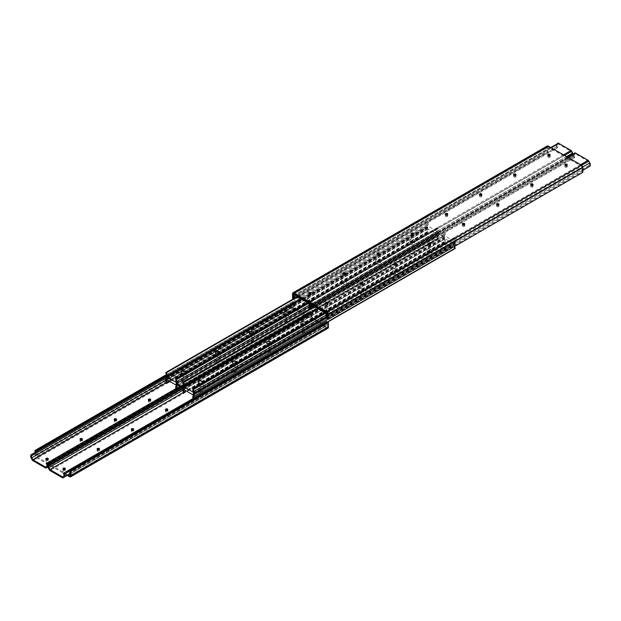 <?xml version="1.0" encoding="UTF-8"?>
<svg xmlns="http://www.w3.org/2000/svg" width="621" height="621" viewBox="0 0 621 621"><rect width="100%" height="100%" fill="white"/><g stroke="black" fill="none" stroke-linecap="round" stroke-linejoin="round"><path stroke-width="0.47" stroke-dasharray="3.1 2.33" d="M308.979 293.492A1.211 0.699 0 0 0 308.637 293.981A1.211 0.699 0 0 0 308.986 294.47A1.211 0.699 0 0 0 310.306 294.626A1.211 0.699 0 0 0 311.051 293.981A1.211 0.699 0 0 0 310.71 293.492A1.211 0.699 180 0 1 311.051 293.981A1.211 0.699 180 0 1 310.306 294.626A1.211 0.699 180 0 1 308.986 294.47A1.211 0.699 180 0 1 308.637 293.981A1.211 0.699 180 0 1 308.979 293.492M343.134 273.768A1.211 0.699 0 0 0 342.792 274.257A1.211 0.699 0 0 0 343.149 274.746A1.211 0.699 0 0 0 344.469 274.901A1.211 0.699 0 0 0 345.214 274.257A1.211 0.699 0 0 0 344.872 273.768A1.211 0.699 180 0 1 345.214 274.257A1.211 0.699 180 0 1 344.469 274.901A1.211 0.699 180 0 1 343.149 274.746A1.211 0.699 180 0 1 342.792 274.257A1.211 0.699 180 0 1 343.134 273.768M377.296 254.051A1.211 0.699 0 0 0 376.955 254.532A1.211 0.699 0 0 0 377.312 255.029A1.211 0.699 0 0 0 378.624 255.177A1.211 0.699 0 0 0 379.369 254.532A1.211 0.699 0 0 0 379.027 254.051A1.211 0.699 180 0 1 379.369 254.532A1.211 0.699 180 0 1 378.624 255.177A1.211 0.699 180 0 1 377.312 255.029A1.211 0.699 180 0 1 376.955 254.532A1.211 0.699 180 0 1 377.296 254.051M411.459 234.327A1.211 0.699 0 0 0 411.118 234.808A1.211 0.699 0 0 0 411.467 235.305A1.211 0.699 0 0 0 412.786 235.452A1.211 0.699 0 0 0 413.532 234.808A1.211 0.699 0 0 0 413.19 234.327A1.211 0.699 180 0 1 413.532 234.808A1.211 0.699 180 0 1 412.786 235.452A1.211 0.699 180 0 1 411.467 235.305A1.211 0.699 180 0 1 411.118 234.808A1.211 0.699 180 0 1 411.459 234.327M445.614 214.602A1.211 0.699 0 0 0 445.28 215.091A1.211 0.699 0 0 0 445.63 215.58A1.211 0.699 0 0 0 446.949 215.735A1.211 0.699 0 0 0 447.694 215.091A1.211 0.699 0 0 0 447.353 214.602A1.211 0.699 180 0 1 447.694 215.091A1.211 0.699 180 0 1 446.949 215.735A1.211 0.699 180 0 1 445.63 215.58A1.211 0.699 180 0 1 445.28 215.091A1.211 0.699 180 0 1 445.614 214.602M479.777 194.885A1.211 0.699 0 0 0 479.435 195.367A1.211 0.699 0 0 0 479.792 195.863A1.211 0.699 0 0 0 481.104 196.011A1.211 0.699 0 0 0 481.849 195.367A1.211 0.699 0 0 0 481.516 194.885A1.211 0.699 180 0 1 481.849 195.367A1.211 0.699 180 0 1 481.104 196.011A1.211 0.699 180 0 1 479.792 195.863A1.211 0.699 180 0 1 479.435 195.367A1.211 0.699 180 0 1 479.777 194.885M513.94 175.161A1.211 0.699 0 0 0 513.598 175.642A1.211 0.699 0 0 0 513.955 176.139A1.211 0.699 0 0 0 515.267 176.286A1.211 0.699 0 0 0 516.012 175.642A1.211 0.699 0 0 0 515.671 175.161A1.211 0.699 180 0 1 516.012 175.642A1.211 0.699 180 0 1 515.267 176.286A1.211 0.699 180 0 1 513.955 176.139A1.211 0.699 180 0 1 513.598 175.642A1.211 0.699 180 0 1 513.94 175.161M548.102 155.436A1.211 0.699 0 0 0 547.761 155.925A1.211 0.699 0 0 0 548.11 156.414A1.211 0.699 0 0 0 549.43 156.57A1.211 0.699 0 0 0 550.175 155.925A1.211 0.699 0 0 0 549.833 155.436A1.211 0.699 180 0 1 550.175 155.925A1.211 0.699 180 0 1 549.43 156.57A1.211 0.699 180 0 1 548.11 156.414A1.211 0.699 180 0 1 547.761 155.925A1.211 0.699 180 0 1 548.102 155.436M326.056 303.351A1.211 0.699 0 0 0 325.715 303.84A1.211 0.699 0 0 0 326.072 304.337A1.211 0.699 0 0 0 327.383 304.484A1.211 0.699 0 0 0 328.129 303.84A1.211 0.699 0 0 0 327.787 303.351A1.211 0.699 180 0 1 328.129 303.84A1.211 0.699 180 0 1 327.383 304.484A1.211 0.699 180 0 1 326.072 304.337A1.211 0.699 180 0 1 325.715 303.84A1.211 0.699 180 0 1 326.056 303.351M360.219 283.634A1.211 0.699 0 0 0 359.877 284.115A1.211 0.699 0 0 0 360.227 284.612A1.211 0.699 0 0 0 361.546 284.76A1.211 0.699 0 0 0 362.291 284.115A1.211 0.699 0 0 0 361.95 283.634A1.211 0.699 180 0 1 362.291 284.115A1.211 0.699 180 0 1 361.546 284.76A1.211 0.699 180 0 1 360.227 284.612A1.211 0.699 180 0 1 359.877 284.115A1.211 0.699 180 0 1 360.219 283.634M394.374 263.909A1.211 0.699 0 0 0 394.04 264.399A1.211 0.699 0 0 0 394.389 264.888A1.211 0.699 0 0 0 395.709 265.043A1.211 0.699 0 0 0 396.454 264.399A1.211 0.699 0 0 0 396.113 263.909A1.211 0.699 180 0 1 396.454 264.399A1.211 0.699 180 0 1 395.709 265.043A1.211 0.699 180 0 1 394.389 264.888A1.211 0.699 180 0 1 394.04 264.399A1.211 0.699 180 0 1 394.374 263.909M428.537 244.185A1.211 0.699 0 0 0 428.195 244.674A1.211 0.699 0 0 0 428.552 245.163A1.211 0.699 0 0 0 429.864 245.318A1.211 0.699 0 0 0 430.609 244.674A1.211 0.699 0 0 0 430.268 244.185A1.211 0.699 180 0 1 430.609 244.674A1.211 0.699 180 0 1 429.864 245.318A1.211 0.699 180 0 1 428.552 245.163A1.211 0.699 180 0 1 428.195 244.674A1.211 0.699 180 0 1 428.537 244.185M462.699 224.468A1.211 0.699 0 0 0 462.358 224.949A1.211 0.699 0 0 0 462.707 225.446A1.211 0.699 0 0 0 464.027 225.594A1.211 0.699 0 0 0 464.772 224.949A1.211 0.699 0 0 0 464.43 224.468A1.211 0.699 180 0 1 464.772 224.949A1.211 0.699 180 0 1 464.027 225.594A1.211 0.699 180 0 1 462.707 225.446A1.211 0.699 180 0 1 462.358 224.949A1.211 0.699 180 0 1 462.699 224.468M496.862 204.744A1.211 0.699 0 0 0 496.521 205.225A1.211 0.699 0 0 0 496.87 205.722A1.211 0.699 0 0 0 498.189 205.869A1.211 0.699 0 0 0 498.935 205.225A1.211 0.699 0 0 0 498.593 204.744A1.211 0.699 180 0 1 498.935 205.225A1.211 0.699 180 0 1 498.189 205.869A1.211 0.699 180 0 1 496.87 205.722A1.211 0.699 180 0 1 496.521 205.225A1.211 0.699 180 0 1 496.862 204.744M531.017 185.019A1.211 0.699 0 0 0 530.676 185.508A1.211 0.699 0 0 0 531.033 185.997A1.211 0.699 0 0 0 532.344 186.153A1.211 0.699 0 0 0 533.09 185.508A1.211 0.699 0 0 0 532.756 185.019A1.211 0.699 180 0 1 533.09 185.508A1.211 0.699 180 0 1 532.344 186.153A1.211 0.699 180 0 1 531.033 185.997A1.211 0.699 180 0 1 530.676 185.508A1.211 0.699 180 0 1 531.017 185.019M565.18 165.295A1.211 0.699 0 0 0 564.838 165.784A1.211 0.699 0 0 0 565.195 166.273A1.211 0.699 0 0 0 566.507 166.428A1.211 0.699 0 0 0 567.252 165.784A1.211 0.699 0 0 0 566.911 165.295A1.211 0.699 180 0 1 567.252 165.784A1.211 0.699 180 0 1 566.507 166.428A1.211 0.699 180 0 1 565.195 166.273A1.211 0.699 180 0 1 564.838 165.784A1.211 0.699 180 0 1 565.18 165.295M547.318 145.966A1.933 1.118 -120 0 0 546.915 146.851L546.915 151.64L547.761 152.129L547.761 147.332A0.745 0.427 60 0 1 548.281 147.03L581.442 166.18A0.745 0.427 60 0 1 581.97 167.088L581.97 171.885L582.808 172.366M327.609 318.736L581.97 171.885M292.553 298.499L546.915 151.64M293.291 298.926L547.761 152.129M549.818 156.337A1.211 0.699 180 0 1 550.175 156.834A1.211 0.699 180 0 1 549.43 157.478A1.211 0.699 180 0 1 548.11 157.323A1.211 0.699 180 0 1 547.761 156.834A1.211 0.699 180 0 1 548.506 156.189A1.211 0.699 180 0 1 549.818 156.337M310.694 294.393A1.211 0.699 180 0 1 311.051 294.89A1.211 0.699 180 0 1 310.306 295.534A1.211 0.699 180 0 1 308.986 295.379A1.211 0.699 180 0 1 308.637 294.89A1.211 0.699 180 0 1 309.382 294.245A1.211 0.699 180 0 1 310.694 294.393M344.857 274.676A1.211 0.699 180 0 1 345.214 275.165A1.211 0.699 180 0 1 344.469 275.809A1.211 0.699 180 0 1 343.149 275.662A1.211 0.699 180 0 1 342.792 275.165A1.211 0.699 180 0 1 343.545 274.521A1.211 0.699 180 0 1 344.857 274.676M379.02 254.952A1.211 0.699 180 0 1 379.369 255.441A1.211 0.699 180 0 1 378.624 256.085A1.211 0.699 180 0 1 377.312 255.937A1.211 0.699 180 0 1 376.955 255.441A1.211 0.699 180 0 1 377.7 254.796A1.211 0.699 180 0 1 379.02 254.952M413.175 235.227A1.211 0.699 180 0 1 413.532 235.724A1.211 0.699 180 0 1 412.786 236.368A1.211 0.699 180 0 1 411.467 236.213A1.211 0.699 180 0 1 411.118 235.724A1.211 0.699 180 0 1 411.863 235.08A1.211 0.699 180 0 1 413.175 235.227M447.337 215.51A1.211 0.699 180 0 1 447.694 215.999A1.211 0.699 180 0 1 446.949 216.644A1.211 0.699 180 0 1 445.63 216.496A1.211 0.699 180 0 1 445.28 215.999A1.211 0.699 180 0 1 446.025 215.355A1.211 0.699 180 0 1 447.337 215.51M481.5 195.786A1.211 0.699 180 0 1 481.849 196.275A1.211 0.699 180 0 1 481.104 196.919A1.211 0.699 180 0 1 479.792 196.772A1.211 0.699 180 0 1 479.435 196.275A1.211 0.699 180 0 1 480.18 195.631A1.211 0.699 180 0 1 481.5 195.786M515.663 176.061A1.211 0.699 180 0 1 516.012 176.558A1.211 0.699 180 0 1 515.267 177.202A1.211 0.699 180 0 1 513.955 177.047A1.211 0.699 180 0 1 513.598 176.558A1.211 0.699 180 0 1 514.343 175.914A1.211 0.699 180 0 1 515.663 176.061M573.082 153.977A2.973 1.716 60 0 1 572.872 156.282L572.368 156.686L572.096 155.483A1.855 1.071 -120 0 0 572.096 153.34L571.118 151.415L558.349 144.049L295.767 295.868M558.349 144.049L295.58 295.759M557.363 144.833A1.855 1.071 -120 0 0 557.363 146.975L294.595 298.685L294.928 299.345L294.331 299.586L293.834 298.616M294.401 298.282A1.855 1.071 -120 0 0 294.595 298.685M557.363 146.975L557.705 147.635L294.928 299.345M557.705 147.635L294.331 299.586M557.099 147.876L556.595 146.89L293.826 298.6M556.595 146.89A2.973 1.716 60 0 1 556.781 143.886L294.012 295.596M556.781 143.886L557.705 143.141M566.546 156.608L311.346 303.948M572.872 156.282L310.624 307.69M572.368 156.686L310.647 307.783M571.762 155.755L308.986 307.465M572.096 155.483L309.328 307.193M572.096 153.34L438.069 230.725A1.855 1.071 60 0 1 438.069 228.575L437.518 227.604A2.973 1.716 -120 0 0 437.51 227.612A2.973 1.716 -120 0 0 437.549 231.113L437.347 231.54L427.768 226.013L427.566 225.345A2.973 1.716 -120 0 0 427.605 225.322A2.973 1.716 -120 0 0 427.597 221.876L426.953 222.054A1.855 1.071 60 0 1 427.046 224.36A1.855 1.071 60 0 1 427.007 224.383A1.514 0.869 -120 0 0 426.782 225.594A1.514 0.869 -120 0 0 427.768 226.921L427.302 226.649L427.768 227.891A1.514 0.869 -120 0 0 427.015 227.814A1.514 0.869 -120 0 0 427.007 229.553A1.855 1.071 60 0 1 427.046 231.765A1.855 1.071 60 0 1 426.953 231.812L427.597 232.735A2.973 1.716 -120 0 0 427.605 232.728A2.973 1.716 -120 0 0 427.566 229.227L427.768 228.8L437.347 234.327L437.549 234.994A2.973 1.716 -120 0 0 437.51 235.017A2.973 1.716 -120 0 0 437.518 238.464L438.162 238.285A1.855 1.071 60 0 1 438.069 235.98A1.514 0.869 -120 0 0 438.1 235.964A1.514 0.869 -120 0 0 438.333 234.754A1.514 0.869 -120 0 0 437.347 233.418L444.853 237.75A1.514 0.869 -120 0 0 444.093 237.68A1.514 0.869 -120 0 0 444.131 239.481A1.855 1.071 60 0 1 444.131 241.623A1.855 1.071 60 0 1 444.031 241.67L444.675 242.594A2.973 1.716 -120 0 0 444.69 242.594A2.973 1.716 -120 0 0 444.644 239.085L444.838 238.658L454.44 244.2L454.634 244.853A2.973 1.716 -120 0 0 454.588 244.876A2.973 1.716 -120 0 0 454.603 248.33L454.983 248.54M571.118 151.415L308.342 303.126M566.903 166.203A1.211 0.699 180 0 1 567.252 166.692A1.211 0.699 180 0 1 566.507 167.336A1.211 0.699 180 0 1 565.195 167.189A1.211 0.699 180 0 1 564.838 166.692A1.211 0.699 180 0 1 565.584 166.048A1.211 0.699 180 0 1 566.903 166.203M327.779 304.259A1.211 0.699 180 0 1 328.129 304.748A1.211 0.699 180 0 1 327.383 305.392A1.211 0.699 180 0 1 326.072 305.245A1.211 0.699 180 0 1 325.715 304.748A1.211 0.699 180 0 1 326.46 304.104A1.211 0.699 180 0 1 327.779 304.259M361.934 284.534A1.211 0.699 180 0 1 362.291 285.031A1.211 0.699 180 0 1 361.546 285.676A1.211 0.699 180 0 1 360.227 285.52A1.211 0.699 180 0 1 359.877 285.031A1.211 0.699 180 0 1 360.622 284.387A1.211 0.699 180 0 1 361.934 284.534M396.097 264.81A1.211 0.699 180 0 1 396.454 265.307A1.211 0.699 180 0 1 395.709 265.951A1.211 0.699 180 0 1 394.389 265.796A1.211 0.699 180 0 1 394.04 265.307A1.211 0.699 180 0 1 394.785 264.662A1.211 0.699 180 0 1 396.097 264.81M430.26 245.093A1.211 0.699 180 0 1 430.609 245.582A1.211 0.699 180 0 1 429.864 246.226A1.211 0.699 180 0 1 428.552 246.079A1.211 0.699 180 0 1 428.195 245.582A1.211 0.699 180 0 1 428.94 244.938A1.211 0.699 180 0 1 430.26 245.093M464.423 225.369A1.211 0.699 180 0 1 464.772 225.858A1.211 0.699 180 0 1 464.027 226.502A1.211 0.699 180 0 1 462.707 226.355A1.211 0.699 180 0 1 462.358 225.858A1.211 0.699 180 0 1 463.103 225.213A1.211 0.699 180 0 1 464.423 225.369M498.578 205.644A1.211 0.699 180 0 1 498.935 206.141A1.211 0.699 180 0 1 498.189 206.785A1.211 0.699 180 0 1 496.87 206.63A1.211 0.699 180 0 1 496.521 206.141A1.211 0.699 180 0 1 497.266 205.497A1.211 0.699 180 0 1 498.578 205.644M532.74 185.92A1.211 0.699 180 0 1 533.09 186.416A1.211 0.699 180 0 1 532.344 187.061A1.211 0.699 180 0 1 531.033 186.905A1.211 0.699 180 0 1 530.676 186.416A1.211 0.699 180 0 1 531.421 185.772A1.211 0.699 180 0 1 532.74 185.92M589.445 166.552L588.84 165.613L589.182 165.341A1.855 1.071 -120 0 0 589.182 163.199L588.196 161.274L575.426 153.907L312.844 305.726M575.426 153.907L312.658 305.617M574.448 154.691A1.855 1.071 -120 0 0 574.448 156.841L311.672 308.552L312.014 309.211L311.408 309.444L310.911 308.474M311.478 308.148A1.855 1.071 -120 0 0 311.672 308.552M574.448 156.841L574.782 157.501L312.014 309.211M574.782 157.501L311.408 309.444M574.177 157.734L573.672 156.748L310.904 308.458M573.672 156.748A2.973 1.716 60 0 1 573.858 153.744L311.09 305.454M573.858 153.744L574.79 153.007M582.731 166.987L327.609 314.28M582.808 170.27L327.609 317.61M582.808 170.379L327.609 317.719M588.84 165.613L326.072 317.323M589.182 165.341L326.405 317.052M589.182 163.199L455.146 240.583A1.855 1.071 60 0 1 455.146 238.433A1.855 1.071 60 0 1 455.247 238.394L454.603 237.463A2.973 1.716 -120 0 0 454.588 237.47A2.973 1.716 -120 0 0 454.634 240.971L454.44 241.406L444.838 235.864L444.644 235.212A2.973 1.716 -120 0 0 444.69 235.188A2.973 1.716 -120 0 0 444.675 231.734L444.031 231.912A1.855 1.071 60 0 1 444.131 234.218A1.514 0.869 -120 0 0 444.093 234.241A1.514 0.869 -120 0 0 443.86 235.452A1.514 0.869 -120 0 0 444.853 236.78L437.347 232.448A1.514 0.869 -120 0 0 438.1 232.526A1.514 0.869 -120 0 0 438.069 230.725M588.196 161.274L325.42 312.984M410.613 241.445A2.414 1.397 180 0 1 409.907 240.459A2.414 1.397 180 0 1 411.397 239.17A2.414 1.397 180 0 1 414.028 239.473A2.414 1.397 180 0 1 414.743 240.459A2.414 1.397 180 0 1 413.252 241.748A2.414 1.397 180 0 1 410.613 241.445M414.028 242.26A2.414 1.397 0 0 0 411.397 241.957A2.414 1.397 0 0 0 409.907 243.246A2.414 1.397 0 0 0 410.613 244.232A2.414 1.397 0 0 0 413.252 244.534A2.414 1.397 0 0 0 414.743 243.246A2.414 1.397 0 0 0 414.028 242.26M431.114 249.331A2.414 1.397 0 0 0 428.482 249.029A2.414 1.397 0 0 0 426.992 250.317A2.414 1.397 0 0 0 427.698 251.303A2.414 1.397 0 0 0 430.33 251.606A2.414 1.397 0 0 0 431.82 250.317A2.414 1.397 0 0 0 431.114 249.331M431.114 252.118A2.414 1.397 0 0 0 428.482 251.823A2.414 1.397 0 0 0 426.992 253.112A2.414 1.397 0 0 0 427.698 254.098A2.414 1.397 0 0 0 430.33 254.393A2.414 1.397 0 0 0 431.82 253.112A2.414 1.397 0 0 0 431.114 252.118M376.458 261.162A2.414 1.397 180 0 1 375.752 260.176A2.414 1.397 180 0 1 377.242 258.887A2.414 1.397 180 0 1 379.873 259.19A2.414 1.397 180 0 1 380.58 260.176A2.414 1.397 180 0 1 379.089 261.464A2.414 1.397 180 0 1 376.458 261.162M379.873 261.984A2.414 1.397 0 0 0 377.242 261.682A2.414 1.397 0 0 0 375.752 262.97A2.414 1.397 0 0 0 376.458 263.956A2.414 1.397 0 0 0 379.089 264.259A2.414 1.397 0 0 0 380.58 262.97A2.414 1.397 0 0 0 379.873 261.984M396.951 269.056A2.414 1.397 0 0 0 394.319 268.753A2.414 1.397 0 0 0 392.829 270.042A2.414 1.397 0 0 0 393.535 271.028A2.414 1.397 0 0 0 396.167 271.33A2.414 1.397 0 0 0 397.657 270.042A2.414 1.397 0 0 0 396.951 269.056M396.951 271.843A2.414 1.397 0 0 0 394.319 271.54A2.414 1.397 0 0 0 392.829 272.829A2.414 1.397 0 0 0 393.535 273.814A2.414 1.397 0 0 0 396.167 274.117A2.414 1.397 0 0 0 397.657 272.829A2.414 1.397 0 0 0 396.951 271.843M342.295 280.886A2.414 1.397 180 0 1 341.589 279.9A2.414 1.397 180 0 1 343.079 278.612A2.414 1.397 180 0 1 345.711 278.914A2.414 1.397 180 0 1 346.417 279.9A2.414 1.397 180 0 1 344.927 281.189A2.414 1.397 180 0 1 342.295 280.886M345.711 281.709A2.414 1.397 0 0 0 343.079 281.406A2.414 1.397 0 0 0 341.589 282.695A2.414 1.397 0 0 0 342.295 283.681A2.414 1.397 0 0 0 344.927 283.983A2.414 1.397 0 0 0 346.417 282.695A2.414 1.397 0 0 0 345.711 281.709M362.788 288.773A2.414 1.397 0 0 0 360.157 288.47A2.414 1.397 0 0 0 358.666 289.759A2.414 1.397 0 0 0 359.373 290.744A2.414 1.397 0 0 0 362.004 291.047A2.414 1.397 0 0 0 363.502 289.759A2.414 1.397 0 0 0 362.788 288.773M362.788 291.567A2.414 1.397 0 0 0 360.157 291.265A2.414 1.397 0 0 0 358.666 292.553A2.414 1.397 0 0 0 359.373 293.539A2.414 1.397 0 0 0 362.004 293.842A2.414 1.397 0 0 0 363.502 292.553A2.414 1.397 0 0 0 362.788 291.567M308.132 300.611A2.414 1.397 180 0 1 307.426 299.625A2.414 1.397 180 0 1 308.916 298.336A2.414 1.397 180 0 1 311.548 298.639A2.414 1.397 180 0 1 312.262 299.625A2.414 1.397 180 0 1 310.764 300.913A2.414 1.397 180 0 1 308.132 300.611M311.548 301.426A2.414 1.397 0 0 0 308.916 301.123A2.414 1.397 0 0 0 307.426 302.411A2.414 1.397 0 0 0 308.132 303.397A2.414 1.397 0 0 0 310.764 303.7A2.414 1.397 0 0 0 312.262 302.411A2.414 1.397 0 0 0 311.548 301.426M328.633 308.497A2.414 1.397 0 0 0 326.002 308.195A2.414 1.397 0 0 0 324.511 309.483A2.414 1.397 0 0 0 325.218 310.469A2.414 1.397 0 0 0 327.849 310.772A2.414 1.397 0 0 0 329.34 309.483A2.414 1.397 0 0 0 328.633 308.497M328.633 311.292A2.414 1.397 0 0 0 326.002 310.989A2.414 1.397 0 0 0 324.511 312.278A2.414 1.397 0 0 0 325.218 313.263A2.414 1.397 0 0 0 327.849 313.566A2.414 1.397 0 0 0 329.34 312.278A2.414 1.397 0 0 0 328.633 311.292M287.903 315.08A2.414 1.397 0 0 0 285.272 314.777A2.414 1.397 0 0 0 283.781 316.066A2.414 1.397 0 0 0 284.488 317.052A2.414 1.397 0 0 0 287.119 317.354A2.414 1.397 0 0 0 288.61 316.066A2.414 1.397 0 0 0 287.903 315.08M304.981 324.946A2.414 1.397 0 0 0 302.349 324.643A2.414 1.397 0 0 0 300.859 325.932A2.414 1.397 0 0 0 301.565 326.918A2.414 1.397 0 0 0 304.197 327.22A2.414 1.397 0 0 0 305.687 325.932A2.414 1.397 0 0 0 304.981 324.946M253.741 334.804A2.414 1.397 0 0 0 251.109 334.502A2.414 1.397 0 0 0 249.619 335.79A2.414 1.397 0 0 0 250.325 336.776A2.414 1.397 0 0 0 252.957 337.079A2.414 1.397 0 0 0 254.447 335.79A2.414 1.397 0 0 0 253.741 334.804M270.818 344.663A2.414 1.397 0 0 0 268.187 344.36A2.414 1.397 0 0 0 266.696 345.649A2.414 1.397 0 0 0 267.403 346.634A2.414 1.397 0 0 0 270.034 346.937A2.414 1.397 0 0 0 271.532 345.649A2.414 1.397 0 0 0 270.818 344.663M219.578 354.529A2.414 1.397 0 0 0 216.946 354.226A2.414 1.397 0 0 0 215.456 355.515A2.414 1.397 0 0 0 216.162 356.501A2.414 1.397 0 0 0 218.794 356.803A2.414 1.397 0 0 0 220.292 355.515A2.414 1.397 0 0 0 219.578 354.529M236.663 364.387A2.414 1.397 0 0 0 234.032 364.085A2.414 1.397 0 0 0 232.541 365.373A2.414 1.397 0 0 0 233.248 366.359A2.414 1.397 0 0 0 235.879 366.662A2.414 1.397 0 0 0 237.369 365.373A2.414 1.397 0 0 0 236.663 364.387M185.423 374.246A2.414 1.397 0 0 0 182.791 373.943A2.414 1.397 0 0 0 181.293 375.231A2.414 1.397 0 0 0 182.007 376.217A2.414 1.397 0 0 0 184.639 376.52A2.414 1.397 0 0 0 186.129 375.231A2.414 1.397 0 0 0 185.423 374.246M202.5 384.112A2.414 1.397 0 0 0 199.869 383.809A2.414 1.397 0 0 0 198.378 385.098A2.414 1.397 0 0 0 199.085 386.083A2.414 1.397 0 0 0 201.716 386.386A2.414 1.397 0 0 0 203.207 385.098A2.414 1.397 0 0 0 202.5 384.112M165.815 380.355L427.007 229.553M166.575 378.694L427.768 227.891M165.939 382.505L426.953 231.812M169.898 381.519L427.597 232.735L169.898 381.519M166.839 379.757L427.566 229.227M437.51 235.017L176.364 385.781L437.549 234.994M175.991 388.575A2.973 1.716 -120 0 0 176.325 389.266L437.518 238.464M176.325 389.266L176.822 389.468L438.077 238.604M176.876 389.406L438.162 238.285M176.969 389.088A1.855 1.071 60 0 1 176.574 388.234M438.1 235.964L178.732 385.711L438.069 235.98M176.147 384.22L437.347 233.418M183.653 388.552L444.853 237.75M327.12 322.291L327.174 322.4A2.973 1.716 60 0 1 326.988 325.404L326.064 326.149A1.304 0.753 60 0 1 326.009 326.18A1.304 0.753 60 0 1 325.365 326.118L312.72 318.821A1.304 0.753 60 0 1 312.014 318.037L311.09 316.229A2.973 1.716 60 0 1 310.904 313.007L311.408 312.604L312.014 313.535L311.672 313.807A1.855 1.071 -120 0 0 311.672 315.949L444.131 239.481M183.024 392.363L444.031 241.67M186.975 391.377L444.675 242.594L186.975 391.377M183.917 389.615L444.644 239.085M183.645 389.452L444.838 238.658M193.24 394.995L454.44 244.2M454.588 244.876L193.441 395.647L454.634 244.853M193.069 398.434A2.973 1.716 -120 0 0 193.403 399.124L454.603 248.33M193.403 399.124L193.907 399.326L327.05 322.159M194.047 398.946A1.855 1.071 60 0 1 193.659 398.1M455.185 245.823L328.245 319.109L455.146 245.838A1.514 0.869 -120 0 0 455.185 245.823A1.514 0.869 -120 0 0 455.41 244.612A1.514 0.869 -120 0 0 454.425 243.277L454.89 243.548L454.425 242.306A1.514 0.869 -120 0 0 455.185 242.384A1.514 0.869 -120 0 0 455.146 240.583M454.828 246.258A1.855 1.071 60 0 1 455.146 245.838M193.232 394.079L454.425 243.277M326.351 317.766L454.89 243.548M326.747 316.563L454.89 242.578M193.232 393.109L454.425 242.306M325.567 313.263L455.247 238.394M454.588 237.47L324.604 312.518L454.603 237.463M193.434 391.773L454.634 240.971M193.511 392.053L454.44 241.406M303.871 324.488A2.414 1.397 0 0 0 305.617 323.479M269.708 344.213A2.414 1.397 0 0 0 271.455 343.203M235.545 363.937A2.414 1.397 0 0 0 237.292 362.928M201.39 383.654A2.414 1.397 0 0 0 203.137 382.645M318.34 308.893L444.838 235.864M444.69 235.188L317.68 308.513L444.644 235.212M314.684 306.782L444.675 231.734M182.838 382.715L444.031 231.912M182.931 385.02L444.131 234.218M183.653 387.582L444.853 236.78M176.147 383.25L437.347 232.448M438.162 228.52L308.482 303.39L438.069 228.575M437.51 227.612L307.527 302.652L437.518 227.604M176.356 381.915L437.549 231.113M288.532 313.621A2.414 1.397 180 0 1 286.786 314.63M254.377 333.345A2.414 1.397 180 0 1 252.631 334.354M220.214 353.062A2.414 1.397 180 0 1 218.468 354.071M186.052 372.786A2.414 1.397 180 0 1 184.305 373.795M427.605 225.322L300.595 298.654L427.566 225.345M297.599 296.923L427.597 221.876M165.753 372.856L426.953 222.054M165.892 375.138L427.007 224.383M166.575 377.723L427.768 226.921M166.18 377.405L427.302 226.649M427.015 227.814L166.133 378.437L427.302 227.62M285.342 323.176A1.211 0.699 180 0 1 284.985 322.679A1.211 0.699 180 0 1 285.73 322.035A1.211 0.699 180 0 1 287.049 322.19A1.211 0.699 180 0 1 287.399 322.679A1.211 0.699 180 0 1 286.654 323.324A1.211 0.699 180 0 1 285.342 323.176M285.342 322.206A1.211 0.699 180 0 1 284.985 321.709A1.211 0.699 180 0 1 285.73 321.065A1.211 0.699 180 0 1 287.049 321.22A1.211 0.699 180 0 1 287.399 321.709A1.211 0.699 180 0 1 286.654 322.353A1.211 0.699 180 0 1 285.342 322.206A1.211 0.699 0 0 0 286.654 322.353A1.211 0.699 0 0 0 287.399 321.709A1.211 0.699 0 0 0 287.049 321.22A1.211 0.699 0 0 0 285.73 321.065A1.211 0.699 0 0 0 284.985 321.709A1.211 0.699 0 0 0 285.342 322.206M251.179 342.901A1.211 0.699 180 0 1 250.822 342.404A1.211 0.699 180 0 1 251.567 341.76A1.211 0.699 180 0 1 252.887 341.915A1.211 0.699 180 0 1 253.244 342.404A1.211 0.699 180 0 1 252.499 343.048A1.211 0.699 180 0 1 251.179 342.901M251.179 341.93A1.211 0.699 180 0 1 250.822 341.434A1.211 0.699 180 0 1 251.567 340.789A1.211 0.699 180 0 1 252.887 340.945A1.211 0.699 180 0 1 253.244 341.434A1.211 0.699 180 0 1 252.499 342.078A1.211 0.699 180 0 1 251.179 341.93A1.211 0.699 0 0 0 252.499 342.078A1.211 0.699 0 0 0 253.244 341.434A1.211 0.699 0 0 0 252.887 340.945A1.211 0.699 0 0 0 251.567 340.789A1.211 0.699 0 0 0 250.822 341.434A1.211 0.699 0 0 0 251.179 341.93M217.016 362.617A1.211 0.699 180 0 1 216.667 362.128A1.211 0.699 180 0 1 217.412 361.484A1.211 0.699 180 0 1 218.724 361.632A1.211 0.699 180 0 1 219.081 362.128A1.211 0.699 180 0 1 218.336 362.773A1.211 0.699 180 0 1 217.016 362.617M217.016 361.647A1.211 0.699 180 0 1 216.667 361.158A1.211 0.699 180 0 1 217.412 360.514A1.211 0.699 180 0 1 218.724 360.661A1.211 0.699 180 0 1 219.081 361.158A1.211 0.699 180 0 1 218.336 361.802A1.211 0.699 180 0 1 217.016 361.647A1.211 0.699 0 0 0 218.336 361.802A1.211 0.699 0 0 0 219.081 361.158A1.211 0.699 0 0 0 218.724 360.661A1.211 0.699 0 0 0 217.412 360.514A1.211 0.699 0 0 0 216.667 361.158A1.211 0.699 0 0 0 217.016 361.647M182.861 382.342A1.211 0.699 180 0 1 182.504 381.853A1.211 0.699 180 0 1 183.249 381.209A1.211 0.699 180 0 1 184.569 381.356A1.211 0.699 180 0 1 184.918 381.853A1.211 0.699 180 0 1 184.173 382.497A1.211 0.699 180 0 1 182.861 382.342M182.861 381.372A1.211 0.699 180 0 1 182.504 380.875A1.211 0.699 180 0 1 183.249 380.231A1.211 0.699 180 0 1 184.569 380.386A1.211 0.699 180 0 1 184.918 380.875A1.211 0.699 180 0 1 184.173 381.519A1.211 0.699 180 0 1 182.861 381.372A1.211 0.699 0 0 0 184.173 381.519A1.211 0.699 0 0 0 184.918 380.875A1.211 0.699 0 0 0 184.569 380.386A1.211 0.699 0 0 0 183.249 380.231A1.211 0.699 0 0 0 182.504 380.875A1.211 0.699 0 0 0 182.861 381.372M148.698 402.066A1.211 0.699 180 0 1 148.341 401.57A1.211 0.699 180 0 1 149.087 400.925A1.211 0.699 180 0 1 150.406 401.081A1.211 0.699 180 0 1 150.763 401.57A1.211 0.699 180 0 1 150.01 402.214A1.211 0.699 180 0 1 148.698 402.066M148.698 401.096A1.211 0.699 180 0 1 148.341 400.599A1.211 0.699 180 0 1 148.636 400.149A1.211 0.699 0 0 0 148.341 400.599A1.211 0.699 0 0 0 148.698 401.096A1.211 0.699 0 0 0 150.01 401.244A1.211 0.699 0 0 0 150.763 400.599A1.211 0.699 180 0 1 150.01 401.244A1.211 0.699 180 0 1 148.698 401.096M114.536 421.791A1.211 0.699 180 0 1 114.186 421.294A1.211 0.699 180 0 1 114.932 420.65A1.211 0.699 180 0 1 116.243 420.797A1.211 0.699 180 0 1 116.601 421.294A1.211 0.699 180 0 1 115.855 421.938A1.211 0.699 180 0 1 114.536 421.791M114.536 420.813A1.211 0.699 180 0 1 114.186 420.324A1.211 0.699 180 0 1 114.474 419.866A1.211 0.699 0 0 0 114.186 420.324A1.211 0.699 0 0 0 114.536 420.813A1.211 0.699 0 0 0 115.855 420.968A1.211 0.699 0 0 0 116.601 420.324A1.211 0.699 180 0 1 115.855 420.968A1.211 0.699 180 0 1 114.536 420.813M80.381 441.508A1.211 0.699 180 0 1 80.024 441.019A1.211 0.699 180 0 1 80.769 440.374A1.211 0.699 180 0 1 82.088 440.522A1.211 0.699 180 0 1 82.438 441.019A1.211 0.699 180 0 1 81.693 441.663A1.211 0.699 180 0 1 80.381 441.508M80.381 440.537A1.211 0.699 180 0 1 80.024 440.048A1.211 0.699 180 0 1 80.319 439.59A1.211 0.699 0 0 0 80.024 440.048A1.211 0.699 0 0 0 80.381 440.537A1.211 0.699 0 0 0 81.693 440.693A1.211 0.699 0 0 0 82.438 440.048A1.211 0.699 180 0 1 81.693 440.693A1.211 0.699 180 0 1 80.381 440.537M46.218 461.232A1.211 0.699 180 0 1 45.861 460.735A1.211 0.699 180 0 1 46.606 460.091A1.211 0.699 180 0 1 47.926 460.246A1.211 0.699 180 0 1 48.275 460.735A1.211 0.699 180 0 1 47.53 461.38A1.211 0.699 180 0 1 46.218 461.232M46.218 460.262A1.211 0.699 180 0 1 45.861 459.765A1.211 0.699 180 0 1 46.156 459.315A1.211 0.699 0 0 0 45.861 459.765A1.211 0.699 0 0 0 46.218 460.262A1.211 0.699 0 0 0 47.53 460.409A1.211 0.699 0 0 0 48.275 459.765A1.211 0.699 180 0 1 47.53 460.409A1.211 0.699 180 0 1 46.218 460.262M302.419 333.035A1.211 0.699 180 0 1 302.062 332.546A1.211 0.699 180 0 1 302.815 331.901A1.211 0.699 180 0 1 304.127 332.049A1.211 0.699 180 0 1 304.484 332.546A1.211 0.699 180 0 1 303.739 333.19A1.211 0.699 180 0 1 302.419 333.035M302.419 332.064A1.211 0.699 180 0 1 302.062 331.575A1.211 0.699 180 0 1 302.815 330.931A1.211 0.699 180 0 1 304.127 331.078A1.211 0.699 180 0 1 304.484 331.575A1.211 0.699 180 0 1 303.739 332.219A1.211 0.699 180 0 1 302.419 332.064A1.211 0.699 0 0 0 303.739 332.219A1.211 0.699 0 0 0 304.484 331.575A1.211 0.699 0 0 0 304.127 331.078A1.211 0.699 0 0 0 302.815 330.931A1.211 0.699 0 0 0 302.062 331.575A1.211 0.699 0 0 0 302.419 332.064M268.256 352.759A1.211 0.699 180 0 1 267.907 352.262A1.211 0.699 180 0 1 268.652 351.618A1.211 0.699 180 0 1 269.964 351.773A1.211 0.699 180 0 1 270.321 352.262A1.211 0.699 180 0 1 269.576 352.907A1.211 0.699 180 0 1 268.256 352.759M268.256 351.789A1.211 0.699 180 0 1 267.907 351.292A1.211 0.699 180 0 1 268.652 350.648A1.211 0.699 180 0 1 269.964 350.803A1.211 0.699 180 0 1 270.321 351.292A1.211 0.699 180 0 1 269.576 351.936A1.211 0.699 180 0 1 268.256 351.789A1.211 0.699 0 0 0 269.576 351.936A1.211 0.699 0 0 0 270.321 351.292A1.211 0.699 0 0 0 269.964 350.803A1.211 0.699 0 0 0 268.652 350.648A1.211 0.699 0 0 0 267.907 351.292A1.211 0.699 0 0 0 268.256 351.789M234.101 372.484A1.211 0.699 180 0 1 233.744 371.987A1.211 0.699 180 0 1 234.49 371.342A1.211 0.699 180 0 1 235.809 371.498A1.211 0.699 180 0 1 236.159 371.987A1.211 0.699 180 0 1 235.413 372.631A1.211 0.699 180 0 1 234.101 372.484M234.101 371.513A1.211 0.699 180 0 1 233.744 371.016A1.211 0.699 180 0 1 234.49 370.372A1.211 0.699 180 0 1 235.809 370.527A1.211 0.699 180 0 1 236.159 371.016A1.211 0.699 180 0 1 235.413 371.661A1.211 0.699 180 0 1 234.101 371.513A1.211 0.699 0 0 0 235.413 371.661A1.211 0.699 0 0 0 236.159 371.016A1.211 0.699 0 0 0 235.809 370.527A1.211 0.699 0 0 0 234.49 370.372A1.211 0.699 0 0 0 233.744 371.016A1.211 0.699 0 0 0 234.101 371.513M199.939 392.2A1.211 0.699 180 0 1 199.582 391.711A1.211 0.699 180 0 1 200.327 391.067A1.211 0.699 180 0 1 201.646 391.214A1.211 0.699 180 0 1 202.004 391.711A1.211 0.699 180 0 1 201.258 392.356A1.211 0.699 180 0 1 199.939 392.2M199.939 391.23A1.211 0.699 180 0 1 199.582 390.741A1.211 0.699 180 0 1 200.327 390.097A1.211 0.699 180 0 1 201.646 390.244A1.211 0.699 180 0 1 202.004 390.741A1.211 0.699 180 0 1 201.258 391.385A1.211 0.699 180 0 1 199.939 391.23A1.211 0.699 0 0 0 201.258 391.385A1.211 0.699 0 0 0 202.004 390.741A1.211 0.699 0 0 0 201.646 390.244A1.211 0.699 0 0 0 200.327 390.097A1.211 0.699 0 0 0 199.582 390.741A1.211 0.699 0 0 0 199.939 391.23M165.776 411.925A1.211 0.699 180 0 1 165.427 411.436A1.211 0.699 180 0 1 166.172 410.792A1.211 0.699 180 0 1 167.484 410.939A1.211 0.699 180 0 1 167.841 411.436A1.211 0.699 180 0 1 167.096 412.08A1.211 0.699 180 0 1 165.776 411.925M165.776 410.955A1.211 0.699 180 0 1 165.427 410.465A1.211 0.699 180 0 1 165.714 410.007A1.211 0.699 0 0 0 165.427 410.465A1.211 0.699 0 0 0 165.776 410.955A1.211 0.699 0 0 0 167.096 411.11A1.211 0.699 0 0 0 167.841 410.465A1.211 0.699 180 0 1 167.096 411.11A1.211 0.699 180 0 1 165.776 410.955M131.621 431.649A1.211 0.699 180 0 1 131.264 431.153A1.211 0.699 180 0 1 132.009 430.508A1.211 0.699 180 0 1 133.329 430.663A1.211 0.699 180 0 1 133.678 431.153A1.211 0.699 180 0 1 132.933 431.797A1.211 0.699 180 0 1 131.621 431.649M131.621 430.679A1.211 0.699 180 0 1 131.264 430.182A1.211 0.699 180 0 1 131.559 429.732A1.211 0.699 0 0 0 131.264 430.182A1.211 0.699 0 0 0 131.621 430.679A1.211 0.699 0 0 0 132.933 430.827A1.211 0.699 0 0 0 133.678 430.182A1.211 0.699 180 0 1 132.933 430.827A1.211 0.699 180 0 1 131.621 430.679M97.458 451.374A1.211 0.699 180 0 1 97.101 450.877A1.211 0.699 180 0 1 97.846 450.233A1.211 0.699 180 0 1 99.166 450.388A1.211 0.699 180 0 1 99.515 450.877A1.211 0.699 180 0 1 98.77 451.521A1.211 0.699 180 0 1 97.458 451.374M97.458 450.404A1.211 0.699 180 0 1 97.101 449.907A1.211 0.699 180 0 1 97.396 449.449A1.211 0.699 0 0 0 97.101 449.907A1.211 0.699 0 0 0 97.458 450.404A1.211 0.699 0 0 0 98.77 450.551A1.211 0.699 0 0 0 99.515 449.907A1.211 0.699 180 0 1 98.77 450.551A1.211 0.699 180 0 1 97.458 450.404M63.295 471.091A1.211 0.699 180 0 1 62.946 470.602A1.211 0.699 180 0 1 63.691 469.957A1.211 0.699 180 0 1 65.003 470.105A1.211 0.699 180 0 1 65.36 470.602A1.211 0.699 180 0 1 64.615 471.246A1.211 0.699 180 0 1 63.295 471.091M63.295 470.12A1.211 0.699 180 0 1 62.946 469.631A1.211 0.699 180 0 1 63.233 469.173A1.211 0.699 0 0 0 62.946 469.631A1.211 0.699 0 0 0 63.295 470.12A1.211 0.699 0 0 0 64.615 470.276A1.211 0.699 0 0 0 65.36 469.631A1.211 0.699 180 0 1 64.615 470.276A1.211 0.699 180 0 1 63.295 470.12M328.043 328.175A1.933 1.118 60 0 1 327.081 328.082L293.919 308.94A1.933 1.118 60 0 1 292.553 306.572L292.553 301.775L293.391 302.264L293.391 307.053A0.745 0.427 -120 0 0 293.919 307.969L327.081 327.112A0.745 0.427 -120 0 0 327.609 326.809L327.609 322.012M35.878 451.956L35.878 455.729A0.745 0.427 -120 0 0 36.398 456.645L68.225 475.018M150.468 400.149A1.211 0.699 180 0 1 150.763 400.599A1.211 0.699 0 0 0 150.468 400.149M116.306 419.866A1.211 0.699 180 0 1 116.601 420.324A1.211 0.699 0 0 0 116.306 419.866M82.143 439.59A1.211 0.699 180 0 1 82.438 440.048A1.211 0.699 0 0 0 82.143 439.59M47.988 459.315A1.211 0.699 180 0 1 48.275 459.765A1.211 0.699 0 0 0 47.988 459.315M167.546 410.007A1.211 0.699 180 0 1 167.841 410.465A1.211 0.699 0 0 0 167.546 410.007M133.383 429.732A1.211 0.699 180 0 1 133.678 430.182A1.211 0.699 0 0 0 133.383 429.732M99.228 449.449A1.211 0.699 180 0 1 99.515 449.907A1.211 0.699 0 0 0 99.228 449.449M65.065 469.173A1.211 0.699 180 0 1 65.36 469.631A1.211 0.699 0 0 0 65.065 469.173M67.386 475.5L36.398 457.615A1.933 1.118 60 0 1 35.032 455.247L35.032 452.445M292.553 301.775L166.172 374.742M293.391 302.264L165.52 376.085M304.127 330.17A1.211 0.699 0 0 0 302.815 330.015A1.211 0.699 0 0 0 302.062 330.659A1.211 0.699 0 0 0 302.419 331.156A1.211 0.699 0 0 0 303.739 331.303A1.211 0.699 0 0 0 304.484 330.659A1.211 0.699 0 0 0 304.127 330.17M201.646 389.336A1.211 0.699 0 0 0 200.327 389.188A1.211 0.699 0 0 0 199.582 389.833A1.211 0.699 0 0 0 199.939 390.322A1.211 0.699 0 0 0 201.258 390.477A1.211 0.699 0 0 0 202.004 389.833A1.211 0.699 0 0 0 201.646 389.336M235.809 369.611A1.211 0.699 0 0 0 234.49 369.464A1.211 0.699 0 0 0 233.744 370.108A1.211 0.699 0 0 0 234.101 370.597A1.211 0.699 0 0 0 235.413 370.753A1.211 0.699 0 0 0 236.159 370.108A1.211 0.699 0 0 0 235.809 369.611M269.964 349.895A1.211 0.699 0 0 0 268.652 349.739A1.211 0.699 0 0 0 267.907 350.384A1.211 0.699 0 0 0 268.256 350.881A1.211 0.699 0 0 0 269.576 351.028A1.211 0.699 0 0 0 270.321 350.384A1.211 0.699 0 0 0 269.964 349.895M311.672 315.949L312.658 317.874L325.42 325.241L63.637 476.167M325.42 325.241L62.651 476.951M326.405 324.457A1.855 1.071 -120 0 0 326.405 322.315L63.637 474.025M326.405 322.315L326.072 321.655M327.174 322.4L70.088 470.834M326.988 325.404L70.088 473.73M311.09 316.229L48.314 467.939M310.904 313.007L48.127 464.718M311.408 312.604L181.759 387.457M312.014 313.535L182.869 388.094M311.672 313.807L182.931 388.133M312.658 317.874L182.9 392.79M287.049 320.312A1.211 0.699 0 0 0 285.73 320.157A1.211 0.699 0 0 0 284.985 320.801A1.211 0.699 0 0 0 285.342 321.298A1.211 0.699 0 0 0 286.654 321.445A1.211 0.699 0 0 0 287.399 320.801A1.211 0.699 0 0 0 287.049 320.312M184.569 379.478A1.211 0.699 0 0 0 183.249 379.322A1.211 0.699 0 0 0 182.504 379.967A1.211 0.699 0 0 0 182.861 380.463A1.211 0.699 0 0 0 184.173 380.611A1.211 0.699 0 0 0 184.918 379.967A1.211 0.699 0 0 0 184.569 379.478M218.724 359.753A1.211 0.699 0 0 0 217.412 359.598A1.211 0.699 0 0 0 216.667 360.242A1.211 0.699 0 0 0 217.016 360.739A1.211 0.699 0 0 0 218.336 360.886A1.211 0.699 0 0 0 219.081 360.242A1.211 0.699 0 0 0 218.724 359.753M252.887 340.029A1.211 0.699 0 0 0 251.567 339.881A1.211 0.699 0 0 0 250.822 340.525A1.211 0.699 0 0 0 251.179 341.014A1.211 0.699 0 0 0 252.499 341.17A1.211 0.699 0 0 0 253.244 340.525A1.211 0.699 0 0 0 252.887 340.029M309.328 314.599A1.855 1.071 -120 0 0 309.328 312.448L308.986 311.789L309.592 311.556L310.096 312.542A2.973 1.716 60 0 1 309.91 315.546L308.986 316.283A1.304 0.753 60 0 1 308.932 316.322A1.304 0.753 60 0 1 308.28 316.26L295.635 308.963A1.304 0.753 60 0 1 294.936 308.171L294.012 306.363A2.973 1.716 60 0 1 293.826 303.141L294.331 302.738L294.595 303.948A1.855 1.071 -120 0 0 294.595 306.091L295.58 308.016L308.342 315.383L46.552 466.309M308.342 315.383L45.574 467.093M309.328 312.448L46.552 464.159M308.986 311.789L179.842 386.347M309.592 311.556L179.943 386.409M310.096 312.542L181.045 387.046M309.91 315.546L47.864 466.837M294.012 306.363L31.236 458.073M293.826 303.141L31.05 454.851M294.331 302.738L165.823 376.931M294.928 303.677L166.11 378.049M294.595 303.948L166.11 378.127M294.595 306.091L165.854 380.417M295.58 308.016L165.823 382.932M548.281 147.03L293.919 293.888L547.761 147.332M327.081 313.031L581.442 166.18M327.609 313.947L581.97 167.088M292.553 293.702L546.915 146.851M550.47 147.324L295.262 294.665L550.462 147.317M550.843 147.542L295.635 294.882M563.488 154.839L308.28 302.179M564.52 155.436L309.312 302.776M567.547 157.183L312.34 304.523L567.54 157.183M567.92 157.4L312.72 304.74M580.565 164.697L325.365 312.037M581.59 165.302L326.398 312.635M165.83 382.986L427.031 232.184M166.086 383.351L427.279 232.557M166.575 379.602L427.768 228.8M176.147 385.129L437.347 234.327M176.636 389.445L437.836 238.65M182.908 392.845L444.108 242.043M183.164 393.217L444.364 242.415M193.721 399.311L454.914 248.509M193.969 399.233L327.663 322.043M325.373 312.953L455.17 238.014M324.923 312.697L454.914 237.649M314.366 306.603L444.364 231.555M314.311 306.572L444.108 231.633M308.288 303.095L438.092 228.155M307.837 302.838L437.836 227.783M176.434 382.179L437.347 231.54M301.27 299.043L427.768 226.013M297.288 296.745L427.279 221.689M297.226 296.706L427.031 221.767M293.391 307.053L35.878 455.729M293.919 307.969L36.398 456.645M327.081 327.112L70.088 475.484L327.609 326.809M327.081 328.082L69.568 476.757M293.919 308.94L36.398 457.615M292.553 306.572L35.032 455.247M326.064 326.149L70.088 473.932L326.009 326.18M325.365 326.118L62.589 477.828M312.72 318.821L49.944 470.532M312.014 318.037L49.245 469.748M308.986 316.283L47.91 467.015M308.28 316.26L45.512 467.97M295.635 308.963L32.866 460.673M294.936 308.171L32.16 459.882M308.637 294.89L308.637 293.011M342.792 275.165L342.792 273.287M376.955 255.441L376.955 253.562M411.118 235.724L411.118 233.838M445.28 215.999L445.28 214.121M479.435 196.275L479.435 194.396M513.598 176.558L513.598 174.672M547.761 156.834L547.761 154.955M325.715 304.748L325.715 302.869M359.877 285.031L359.877 283.145M394.04 265.307L394.04 263.42M428.195 245.582L428.195 243.704M462.358 225.858L462.358 223.979M496.521 206.141L496.521 204.255M530.676 186.416L530.676 184.538M564.838 166.692L564.838 164.813M293.547 293.849L547.908 146.998M567.252 166.692L567.252 164.813M533.09 186.416L533.09 184.538M498.935 206.141L498.935 204.255M464.772 225.858L464.772 223.979M430.609 245.582L430.609 243.704M396.454 265.307L396.454 263.42M362.291 285.031L362.291 283.145M328.129 304.748L328.129 302.869M550.175 156.834L550.175 154.955M516.012 176.558L516.012 174.672M481.849 196.275L481.849 194.396M447.694 215.999L447.694 214.121M413.532 235.724L413.532 233.838M379.369 255.441L379.369 253.562M345.214 275.165L345.214 273.287M311.051 294.89L311.051 293.011M409.907 243.246L409.907 240.459M426.992 253.112L426.992 250.317M375.752 262.97L375.752 260.176M392.829 272.829L392.829 270.042M341.589 282.695L341.589 279.9M358.666 292.553L358.666 289.759M307.426 302.411L307.426 299.625M324.511 312.278L324.511 309.483M283.781 316.066L283.781 313.279M300.859 325.932L300.859 323.137M249.619 335.79L249.619 332.996M266.696 345.649L266.696 342.862M215.456 355.515L215.456 352.72M232.541 365.373L232.541 362.579M181.293 375.231L181.293 372.445M198.378 385.098L198.378 382.303M165.854 382.567L427.046 231.765M166.374 379.578L427.574 228.784M176.822 389.468L438.022 238.666M183.211 388.296L444.093 237.68M182.931 392.425L444.131 241.623M183.459 389.445L444.652 238.643M193.907 399.326L327.709 322.074M326.755 316.531L455.185 242.384M193.954 389.235L455.146 238.433M193.426 392.216L454.626 241.422M314.257 306.541L444.178 231.532M182.97 384.997L444.093 234.241M309.677 306.665L438.1 232.526M176.348 382.357L437.541 231.555M297.18 296.683L427.093 221.674M165.854 375.162L427.046 224.36M203.207 385.098L203.207 382.303M186.129 375.231L186.129 372.445M237.369 365.373L237.369 362.579M220.292 355.515L220.292 352.72M271.532 345.649L271.532 342.862M254.447 335.79L254.447 332.996M305.687 325.932L305.687 323.137M288.61 316.066L288.61 313.279M329.34 312.278L329.34 309.483M312.262 302.411L312.262 299.625M363.502 292.553L363.502 289.759M346.417 282.695L346.417 279.9M397.657 272.829L397.657 270.042M380.58 262.97L380.58 260.176M431.82 253.112L431.82 250.317M414.743 243.246L414.743 240.459M284.985 320.801L284.985 322.679M250.822 340.525L250.822 342.404M216.667 360.242L216.667 362.128M182.504 379.967L182.504 381.853M148.341 399.691L148.341 401.57M114.186 419.416L114.186 421.294M80.024 439.132L80.024 441.019M45.861 458.857L45.861 460.735M302.062 330.659L302.062 332.546M267.907 350.384L267.907 352.262M233.744 370.108L233.744 371.987M199.582 389.833L199.582 391.711M165.427 409.55L165.427 411.436M131.264 429.274L131.264 431.153M97.101 448.999L97.101 450.877M62.946 468.715L62.946 470.602M327.453 327.151L69.932 475.826M65.36 468.715L65.36 470.602M99.515 448.999L99.515 450.877M133.678 429.274L133.678 431.153M167.841 409.55L167.841 411.436M202.004 389.833L202.004 391.711M236.159 370.108L236.159 371.987M270.321 350.384L270.321 352.262M304.484 330.659L304.484 332.546M48.275 458.857L48.275 460.735M82.438 439.132L82.438 441.019M116.601 419.416L116.601 421.294M150.763 399.691L150.763 401.57M184.918 379.967L184.918 381.853M219.081 360.242L219.081 362.128M253.244 340.525L253.244 342.404M287.399 320.801L287.399 322.679M308.932 316.322L47.918 467.023"/><path stroke-width="0.93" d="M310.694 292.514A1.211 0.699 0 0 0 309.382 292.367A1.211 0.699 0 0 0 308.637 293.011A1.211 0.699 0 0 0 308.986 293.5A1.211 0.699 0 0 0 310.306 293.655A1.211 0.699 0 0 0 311.051 293.011A1.211 0.699 0 0 0 310.694 292.514M310.694 293.485A1.211 0.699 0 0 0 308.979 293.492A1.211 0.699 180 0 1 310.694 293.485A1.211 0.699 0 0 0 310.694 293.485A1.211 0.699 180 0 1 310.71 293.492M344.857 272.79A1.211 0.699 0 0 0 343.545 272.642A1.211 0.699 0 0 0 342.792 273.287A1.211 0.699 0 0 0 343.149 273.776A1.211 0.699 0 0 0 344.469 273.931A1.211 0.699 0 0 0 345.214 273.287A1.211 0.699 0 0 0 344.857 272.79M344.857 273.76A1.211 0.699 0 0 0 343.134 273.768A1.211 0.699 180 0 1 344.857 273.76A1.211 0.699 180 0 1 344.872 273.768A1.211 0.699 0 0 0 344.857 273.76M379.02 253.073A1.211 0.699 0 0 0 377.7 252.918A1.211 0.699 0 0 0 376.955 253.562A1.211 0.699 0 0 0 377.312 254.059A1.211 0.699 0 0 0 378.624 254.206A1.211 0.699 0 0 0 379.369 253.562A1.211 0.699 0 0 0 379.02 253.073M379.02 254.043A1.211 0.699 0 0 0 377.296 254.051A1.211 0.699 180 0 1 379.02 254.043A1.211 0.699 180 0 1 379.027 254.051A1.211 0.699 0 0 0 379.02 254.043M413.175 233.349A1.211 0.699 0 0 0 411.863 233.193A1.211 0.699 0 0 0 411.118 233.838A1.211 0.699 0 0 0 411.467 234.334A1.211 0.699 0 0 0 412.786 234.482A1.211 0.699 0 0 0 413.532 233.838A1.211 0.699 0 0 0 413.175 233.349M413.175 234.319A1.211 0.699 0 0 0 411.459 234.327A1.211 0.699 180 0 1 413.175 234.319A1.211 0.699 180 0 1 413.19 234.327A1.211 0.699 0 0 0 413.175 234.319M447.337 213.624A1.211 0.699 0 0 0 446.025 213.477A1.211 0.699 0 0 0 445.28 214.121A1.211 0.699 0 0 0 445.63 214.61A1.211 0.699 0 0 0 446.949 214.765A1.211 0.699 0 0 0 447.694 214.121A1.211 0.699 0 0 0 447.337 213.624M447.337 214.594A1.211 0.699 0 0 0 445.614 214.602A1.211 0.699 180 0 1 447.337 214.594A1.211 0.699 0 0 0 447.337 214.594A1.211 0.699 180 0 1 447.353 214.602M481.5 193.899A1.211 0.699 0 0 0 480.18 193.752A1.211 0.699 0 0 0 479.435 194.396A1.211 0.699 0 0 0 479.792 194.885A1.211 0.699 0 0 0 481.104 195.041A1.211 0.699 0 0 0 481.849 194.396A1.211 0.699 0 0 0 481.5 193.899M481.5 194.878A1.211 0.699 0 0 0 479.777 194.885A1.211 0.699 180 0 1 481.5 194.878A1.211 0.699 0 0 0 481.5 194.878A1.211 0.699 180 0 1 481.516 194.885M515.663 174.183A1.211 0.699 0 0 0 514.343 174.027A1.211 0.699 0 0 0 513.598 174.672A1.211 0.699 0 0 0 513.955 175.169A1.211 0.699 0 0 0 515.267 175.316A1.211 0.699 0 0 0 516.012 174.672A1.211 0.699 0 0 0 515.663 174.183M515.663 175.153A1.211 0.699 0 0 0 513.94 175.161A1.211 0.699 180 0 1 515.663 175.153A1.211 0.699 0 0 0 515.663 175.153A1.211 0.699 180 0 1 515.671 175.161M549.818 154.458A1.211 0.699 0 0 0 548.506 154.311A1.211 0.699 0 0 0 547.761 154.955A1.211 0.699 0 0 0 548.11 155.444A1.211 0.699 0 0 0 549.43 155.599A1.211 0.699 0 0 0 550.175 154.955A1.211 0.699 0 0 0 549.818 154.458M549.818 155.429A1.211 0.699 0 0 0 548.102 155.436A1.211 0.699 180 0 1 549.818 155.429A1.211 0.699 0 0 0 549.818 155.429A1.211 0.699 180 0 1 549.833 155.436M327.779 302.373A1.211 0.699 0 0 0 326.46 302.225A1.211 0.699 0 0 0 325.715 302.869A1.211 0.699 0 0 0 326.072 303.358A1.211 0.699 0 0 0 327.383 303.514A1.211 0.699 0 0 0 328.129 302.869A1.211 0.699 0 0 0 327.779 302.373M327.779 303.343A1.211 0.699 0 0 0 326.056 303.351A1.211 0.699 180 0 1 327.779 303.343A1.211 0.699 0 0 0 327.779 303.343A1.211 0.699 180 0 1 327.787 303.351M361.934 282.656A1.211 0.699 0 0 0 360.622 282.501A1.211 0.699 0 0 0 359.877 283.145A1.211 0.699 0 0 0 360.227 283.642A1.211 0.699 0 0 0 361.546 283.789A1.211 0.699 0 0 0 362.291 283.145A1.211 0.699 0 0 0 361.934 282.656M361.934 283.626A1.211 0.699 0 0 0 360.219 283.634A1.211 0.699 180 0 1 361.934 283.626A1.211 0.699 180 0 1 361.95 283.634A1.211 0.699 0 0 0 361.934 283.626M396.097 262.931A1.211 0.699 0 0 0 394.785 262.776A1.211 0.699 0 0 0 394.04 263.42A1.211 0.699 0 0 0 394.389 263.917A1.211 0.699 0 0 0 395.709 264.065A1.211 0.699 0 0 0 396.454 263.42A1.211 0.699 0 0 0 396.097 262.931M396.097 263.902A1.211 0.699 0 0 0 394.374 263.909A1.211 0.699 180 0 1 396.097 263.902A1.211 0.699 180 0 1 396.113 263.909A1.211 0.699 0 0 0 396.097 263.902M430.26 243.207A1.211 0.699 0 0 0 428.94 243.059A1.211 0.699 0 0 0 428.195 243.704A1.211 0.699 0 0 0 428.552 244.193A1.211 0.699 0 0 0 429.864 244.348A1.211 0.699 0 0 0 430.609 243.704A1.211 0.699 0 0 0 430.26 243.207M430.26 244.177A1.211 0.699 0 0 0 428.537 244.185A1.211 0.699 180 0 1 430.26 244.177A1.211 0.699 0 0 0 430.26 244.177A1.211 0.699 180 0 1 430.268 244.185M464.423 223.49A1.211 0.699 0 0 0 463.103 223.335A1.211 0.699 0 0 0 462.358 223.979A1.211 0.699 0 0 0 462.707 224.476A1.211 0.699 0 0 0 464.027 224.623A1.211 0.699 0 0 0 464.772 223.979A1.211 0.699 0 0 0 464.423 223.49M464.423 224.46A1.211 0.699 0 0 0 462.699 224.468A1.211 0.699 180 0 1 464.423 224.46A1.211 0.699 0 0 0 464.423 224.46A1.211 0.699 180 0 1 464.43 224.468M498.578 203.766A1.211 0.699 0 0 0 497.266 203.61A1.211 0.699 0 0 0 496.521 204.255A1.211 0.699 0 0 0 496.87 204.751A1.211 0.699 0 0 0 498.189 204.899A1.211 0.699 0 0 0 498.935 204.255A1.211 0.699 0 0 0 498.578 203.766M498.578 204.736A1.211 0.699 0 0 0 496.862 204.744A1.211 0.699 180 0 1 498.578 204.736A1.211 0.699 0 0 0 498.578 204.736A1.211 0.699 180 0 1 498.593 204.744M532.74 184.041A1.211 0.699 0 0 0 531.421 183.894A1.211 0.699 0 0 0 530.676 184.538A1.211 0.699 0 0 0 531.033 185.027A1.211 0.699 0 0 0 532.344 185.182A1.211 0.699 0 0 0 533.09 184.538A1.211 0.699 0 0 0 532.74 184.041M532.74 185.011A1.211 0.699 0 0 0 531.017 185.019A1.211 0.699 180 0 1 532.74 185.011A1.211 0.699 0 0 0 532.74 185.011A1.211 0.699 180 0 1 532.756 185.019M566.903 164.317A1.211 0.699 0 0 0 565.584 164.169A1.211 0.699 0 0 0 564.838 164.813A1.211 0.699 0 0 0 565.195 165.302A1.211 0.699 0 0 0 566.507 165.458A1.211 0.699 0 0 0 567.252 164.813A1.211 0.699 0 0 0 566.903 164.317M566.903 165.287A1.211 0.699 0 0 0 565.18 165.295A1.211 0.699 180 0 1 566.903 165.287A1.211 0.699 0 0 0 566.903 165.287A1.211 0.699 180 0 1 566.911 165.295M293.391 298.864L293.391 294.191A0.745 0.427 60 0 1 293.919 293.888L327.081 313.031A0.745 0.427 60 0 1 327.609 313.947L327.609 318.736L328.447 319.225L582.808 172.366L582.808 167.577A1.933 1.118 -120 0 0 581.442 165.209L548.281 146.059A1.933 1.118 -120 0 0 547.318 145.966L292.957 292.825A1.933 1.118 -120 0 0 292.553 293.702L292.553 298.499L293.291 298.926M328.447 319.225L328.447 314.428A1.933 1.118 -120 0 0 327.081 312.06L293.919 292.918A1.933 1.118 -120 0 0 292.957 292.825M293.834 298.616L293.826 298.6A2.973 1.716 60 0 1 294.012 295.596L294.936 294.851A1.304 0.753 60 0 1 294.991 294.82A1.304 0.753 60 0 1 295.635 294.882L308.28 302.179A1.304 0.753 60 0 1 308.986 302.963L309.91 304.771A2.973 1.716 60 0 1 310.096 307.993L309.592 308.396L308.986 307.465L309.328 307.193A1.855 1.071 -120 0 0 309.328 305.051L308.342 303.126L295.58 295.759L294.595 296.543A1.855 1.071 -120 0 0 294.401 298.282M295.767 295.868L294.595 296.543M557.759 143.109L557.705 143.141A1.304 0.753 60 0 1 557.759 143.109A1.304 0.753 60 0 1 558.411 143.172L571.056 150.468A1.304 0.753 60 0 1 571.755 151.252L572.686 153.061L566.546 156.608M311.346 303.948L309.91 304.771M310.624 307.69L310.096 307.993M572.686 153.061A2.973 1.716 60 0 1 573.082 153.977M310.647 307.783L309.592 308.396M310.911 308.474L310.904 308.458A2.973 1.716 60 0 1 311.09 305.454L312.014 304.717A1.304 0.753 60 0 1 312.068 304.678A1.304 0.753 60 0 1 312.72 304.74L325.365 312.037A1.304 0.753 60 0 1 326.064 312.829L326.988 314.637A2.973 1.716 60 0 1 327.174 317.859L326.669 318.262L326.405 317.052A1.855 1.071 -120 0 0 326.405 314.909L325.42 312.984L312.658 305.617L311.672 306.401A1.855 1.071 -120 0 0 311.478 308.148M312.844 305.726L311.672 306.401M574.844 152.968L567.54 157.183L574.79 153.007A1.304 0.753 60 0 1 574.844 152.968A1.304 0.753 60 0 1 575.488 153.03L588.134 160.327A1.304 0.753 60 0 1 588.84 161.118L589.764 162.927L582.731 166.987M327.609 314.28L326.988 314.637M589.764 162.927A2.973 1.716 60 0 1 589.95 166.149L582.808 170.27M327.609 317.61L327.174 317.859M589.95 166.149L582.808 170.379M327.609 317.719L326.669 318.262M286.786 314.63A2.414 1.397 180 0 1 284.488 314.265A2.414 1.397 180 0 1 283.781 313.279A2.414 1.397 180 0 1 285.272 311.99A2.414 1.397 180 0 1 287.903 312.293A2.414 1.397 180 0 1 288.61 313.279A2.414 1.397 180 0 1 288.532 313.621M305.617 323.479A2.414 1.397 0 0 0 305.687 323.137A2.414 1.397 0 0 0 304.981 322.152A2.414 1.397 0 0 0 302.349 321.849A2.414 1.397 0 0 0 300.859 323.137A2.414 1.397 0 0 0 301.565 324.123A2.414 1.397 0 0 0 303.871 324.488M252.631 334.354A2.414 1.397 180 0 1 250.325 333.982A2.414 1.397 180 0 1 249.619 332.996A2.414 1.397 180 0 1 251.109 331.707A2.414 1.397 180 0 1 253.741 332.01A2.414 1.397 180 0 1 254.447 332.996A2.414 1.397 180 0 1 254.377 333.345M271.455 343.203A2.414 1.397 0 0 0 271.532 342.862A2.414 1.397 0 0 0 270.818 341.876A2.414 1.397 0 0 0 268.187 341.573A2.414 1.397 0 0 0 266.696 342.862A2.414 1.397 0 0 0 267.403 343.848A2.414 1.397 0 0 0 269.708 344.213M218.468 354.071A2.414 1.397 180 0 1 216.162 353.706A2.414 1.397 180 0 1 215.456 352.72A2.414 1.397 180 0 1 216.946 351.432A2.414 1.397 180 0 1 219.578 351.734A2.414 1.397 180 0 1 220.292 352.72A2.414 1.397 180 0 1 220.214 353.062M237.292 362.928A2.414 1.397 0 0 0 237.369 362.579A2.414 1.397 0 0 0 236.663 361.593A2.414 1.397 0 0 0 234.032 361.29A2.414 1.397 0 0 0 232.541 362.579A2.414 1.397 0 0 0 233.248 363.564A2.414 1.397 0 0 0 235.545 363.937M184.305 373.795A2.414 1.397 180 0 1 182.007 373.431A2.414 1.397 180 0 1 181.293 372.445A2.414 1.397 180 0 1 182.791 371.156A2.414 1.397 180 0 1 185.423 371.459A2.414 1.397 180 0 1 186.129 372.445A2.414 1.397 180 0 1 186.052 372.786M203.137 382.645A2.414 1.397 0 0 0 203.207 382.303A2.414 1.397 0 0 0 202.5 381.317A2.414 1.397 0 0 0 199.869 381.015A2.414 1.397 0 0 0 198.378 382.303A2.414 1.397 0 0 0 199.085 383.289A2.414 1.397 0 0 0 201.39 383.654M193.659 398.1A1.855 1.071 60 0 1 193.954 396.64A1.514 0.869 -120 0 0 193.985 396.625A1.514 0.869 -120 0 0 194.218 395.414A1.514 0.869 -120 0 0 193.232 394.079L193.698 394.351L193.232 393.109A1.514 0.869 -120 0 0 193.985 393.186A1.514 0.869 -120 0 0 193.954 391.385A1.855 1.071 60 0 1 193.954 389.235A1.855 1.071 60 0 1 194.047 389.188L193.403 388.265A2.973 1.716 -120 0 0 193.434 391.773L193.24 392.208L183.645 386.666L183.451 386.006A2.973 1.716 -120 0 0 183.49 385.983A2.973 1.716 -120 0 0 183.482 382.536L182.838 382.715A1.855 1.071 60 0 1 182.931 385.02A1.514 0.869 -120 0 0 182.9 385.036A1.514 0.869 -120 0 0 182.667 386.246A1.514 0.869 -120 0 0 183.653 387.582L176.147 383.25A1.514 0.869 -120 0 0 176.907 383.32A1.514 0.869 -120 0 0 176.869 381.519A1.855 1.071 60 0 1 176.869 379.377L176.325 378.406A2.973 1.716 -120 0 0 176.356 381.915L176.147 382.342L166.575 376.807L166.366 376.147A2.973 1.716 -120 0 0 166.412 376.124A2.973 1.716 -120 0 0 166.397 372.67L165.753 372.856A1.855 1.071 60 0 1 165.854 375.162A1.855 1.071 60 0 1 165.815 375.177A1.514 0.869 -120 0 0 165.59 376.388A1.514 0.869 -120 0 0 166.575 377.723L166.11 377.452L166.575 378.694A1.514 0.869 -120 0 0 165.815 378.616A1.514 0.869 -120 0 0 165.815 380.355A1.855 1.071 60 0 1 165.854 382.567A1.855 1.071 60 0 1 165.753 382.606L165.939 382.505M165.753 382.606L166.397 383.537A2.973 1.716 -120 0 0 166.412 383.53A2.973 1.716 -120 0 0 166.366 380.029L166.839 379.757M166.42 383.522L169.898 381.519L166.412 383.53M166.366 380.029L166.575 379.602L176.147 385.129L176.356 385.788A2.973 1.716 -120 0 0 176.31 385.812A2.973 1.716 -120 0 0 175.991 388.575M176.574 388.234A1.855 1.071 60 0 1 176.869 386.782A1.514 0.869 -120 0 0 176.907 386.759A1.514 0.869 -120 0 0 177.14 385.548A1.514 0.869 -120 0 0 176.147 384.22L183.653 388.552A1.514 0.869 -120 0 0 182.9 388.474A1.514 0.869 -120 0 0 182.931 390.275A1.855 1.071 60 0 1 182.931 392.425A1.855 1.071 60 0 1 182.838 392.472L183.024 392.363M182.838 392.472L183.482 393.396A2.973 1.716 -120 0 0 183.49 393.388A2.973 1.716 -120 0 0 183.451 389.887L183.917 389.615M183.451 389.887L183.645 389.452L193.24 394.995L193.434 395.655A2.973 1.716 -120 0 0 193.395 395.678A2.973 1.716 -120 0 0 193.069 398.434M454.983 248.54L455.247 248.144A1.855 1.071 60 0 1 454.828 246.258M327.05 322.159L455.247 248.144M194.016 396.602L328.245 319.109L193.985 396.625M193.698 394.351L326.351 317.766M193.698 393.38L326.747 316.563M193.954 391.385L326.405 314.909M194.047 389.188L325.567 313.263M193.403 388.265L324.604 312.518L193.395 388.272A2.973 1.716 -120 0 0 193.395 388.272M183.645 386.666L318.34 308.893M183.529 385.959L317.673 308.513L183.49 385.983M183.482 382.536L314.684 306.782M176.869 381.519L309.328 305.051M176.869 379.377L308.482 303.39L176.969 379.322M176.325 378.406L307.527 302.652L176.31 378.406A2.973 1.716 -120 0 0 176.31 378.406M166.451 376.101L300.595 298.654L166.412 376.124M166.397 372.67L297.599 296.923M148.636 400.149A1.211 0.699 180 0 1 150.406 400.11A1.211 0.699 180 0 1 150.468 400.149A1.211 0.699 0 0 0 150.406 400.11A1.211 0.699 0 0 0 148.636 400.149M114.474 419.866A1.211 0.699 180 0 1 116.243 419.827A1.211 0.699 180 0 1 116.306 419.866A1.211 0.699 0 0 0 116.243 419.827A1.211 0.699 0 0 0 114.474 419.866M80.319 439.59A1.211 0.699 180 0 1 82.088 439.552A1.211 0.699 180 0 1 82.143 439.59A1.211 0.699 0 0 0 82.088 439.552A1.211 0.699 0 0 0 80.319 439.59M46.156 459.315A1.211 0.699 180 0 1 47.926 459.276A1.211 0.699 180 0 1 47.988 459.315A1.211 0.699 0 0 0 47.926 459.276A1.211 0.699 0 0 0 46.156 459.315M165.714 410.007A1.211 0.699 180 0 1 167.484 409.969A1.211 0.699 180 0 1 167.546 410.007A1.211 0.699 0 0 0 167.484 409.969A1.211 0.699 0 0 0 165.714 410.007M131.559 429.732A1.211 0.699 180 0 1 133.329 429.693A1.211 0.699 180 0 1 133.383 429.732A1.211 0.699 0 0 0 133.329 429.693A1.211 0.699 0 0 0 131.559 429.732M97.396 449.449A1.211 0.699 180 0 1 99.166 449.41A1.211 0.699 180 0 1 99.228 449.449A1.211 0.699 0 0 0 99.166 449.41A1.211 0.699 0 0 0 97.396 449.449M63.233 469.173A1.211 0.699 180 0 1 65.003 469.134A1.211 0.699 180 0 1 65.065 469.173A1.211 0.699 0 0 0 65.003 469.134A1.211 0.699 0 0 0 63.233 469.173M68.225 475.018L69.568 475.787A0.745 0.427 -120 0 0 70.088 475.484L70.088 470.687L70.934 471.176L70.934 475.973A1.933 1.118 60 0 1 70.53 476.858A1.933 1.118 60 0 1 69.568 476.757L67.386 475.5M70.934 471.176L328.447 322.501L327.609 322.012L70.088 470.687M328.447 322.501L328.447 327.298A1.933 1.118 60 0 1 328.043 328.175L70.53 476.858M35.032 452.445L35.032 450.45L35.878 450.939L35.878 451.956M166.172 374.742L35.032 450.45M165.52 376.085L35.878 450.939M65.003 468.226A1.211 0.699 0 0 0 63.691 468.071A1.211 0.699 0 0 0 62.946 468.715A1.211 0.699 0 0 0 63.295 469.212A1.211 0.699 0 0 0 64.615 469.36A1.211 0.699 0 0 0 65.36 468.715A1.211 0.699 0 0 0 65.003 468.226M99.166 448.502A1.211 0.699 0 0 0 97.846 448.354A1.211 0.699 0 0 0 97.101 448.999A1.211 0.699 0 0 0 97.458 449.488A1.211 0.699 0 0 0 98.77 449.643A1.211 0.699 0 0 0 99.515 448.999A1.211 0.699 0 0 0 99.166 448.502M133.329 428.777A1.211 0.699 0 0 0 132.009 428.63A1.211 0.699 0 0 0 131.264 429.274A1.211 0.699 0 0 0 131.621 429.771A1.211 0.699 0 0 0 132.933 429.918A1.211 0.699 0 0 0 133.678 429.274A1.211 0.699 0 0 0 133.329 428.777M167.484 409.06A1.211 0.699 0 0 0 166.172 408.905A1.211 0.699 0 0 0 165.427 409.55A1.211 0.699 0 0 0 165.776 410.046A1.211 0.699 0 0 0 167.096 410.194A1.211 0.699 0 0 0 167.841 409.55A1.211 0.699 0 0 0 167.484 409.06M62.651 476.951L63.637 476.167A1.855 1.071 -120 0 0 63.637 474.025L63.295 473.365L63.901 473.124L64.405 474.11A2.973 1.716 60 0 1 64.219 477.114L63.295 477.86A1.304 0.753 60 0 1 63.241 477.891A1.304 0.753 60 0 1 62.589 477.828L49.944 470.532A1.304 0.753 60 0 1 49.245 469.748L48.314 467.939A2.973 1.716 60 0 1 48.127 464.718L48.632 464.314L48.904 465.517A1.855 1.071 -120 0 0 48.904 467.66L49.882 469.585L62.651 476.951M63.901 473.124L326.669 321.414L63.295 473.365M70.088 470.834L64.405 474.11M326.669 321.414L327.12 322.291M70.088 473.73L64.219 477.114M181.759 387.457L48.632 464.314M182.869 388.094L49.238 465.245M182.931 388.133L48.904 465.517M182.931 390.275L48.904 467.66M182.9 392.79L49.882 469.585M47.926 458.368A1.211 0.699 0 0 0 46.606 458.213A1.211 0.699 0 0 0 45.861 458.857A1.211 0.699 0 0 0 46.218 459.354A1.211 0.699 0 0 0 47.53 459.501A1.211 0.699 0 0 0 48.275 458.857A1.211 0.699 0 0 0 47.926 458.368M82.088 438.643A1.211 0.699 0 0 0 80.769 438.488A1.211 0.699 0 0 0 80.024 439.132A1.211 0.699 0 0 0 80.381 439.629A1.211 0.699 0 0 0 81.693 439.777A1.211 0.699 0 0 0 82.438 439.132A1.211 0.699 0 0 0 82.088 438.643M116.243 418.919A1.211 0.699 0 0 0 114.932 418.771A1.211 0.699 0 0 0 114.186 419.416A1.211 0.699 0 0 0 114.536 419.905A1.211 0.699 0 0 0 115.855 420.06A1.211 0.699 0 0 0 116.601 419.416A1.211 0.699 0 0 0 116.243 418.919M150.406 399.194A1.211 0.699 0 0 0 149.087 399.047A1.211 0.699 0 0 0 148.341 399.691A1.211 0.699 0 0 0 148.698 400.18A1.211 0.699 0 0 0 150.01 400.335A1.211 0.699 0 0 0 150.763 399.691A1.211 0.699 0 0 0 150.406 399.194M45.574 467.093L46.552 466.309A1.855 1.071 -120 0 0 46.552 464.159L46.218 463.499L46.823 463.266L47.328 464.252A2.973 1.716 60 0 1 47.142 467.256L46.21 467.993A1.304 0.753 60 0 1 46.156 468.032A1.304 0.753 60 0 1 45.512 467.97L32.866 460.673A1.304 0.753 60 0 1 32.16 459.882L31.236 458.073A2.973 1.716 60 0 1 31.05 454.851L31.555 454.448L32.16 455.387L31.818 455.659A1.855 1.071 -120 0 0 31.818 457.801L32.804 459.726L45.574 467.093M179.842 386.347L46.218 463.499M179.943 386.409L46.823 463.266M181.045 387.046L47.328 464.252M47.864 466.837L47.142 467.256M165.823 376.931L31.555 454.448M166.11 378.049L32.16 455.387M166.11 378.127L31.818 455.659M165.854 380.417L31.818 457.801M165.823 382.932L32.804 459.726M293.391 294.191L293.919 293.888M328.447 314.428L582.808 167.577M327.081 312.06L581.442 165.209M293.919 292.918L548.281 146.059M558.411 143.172L550.843 147.542M571.056 150.468L563.488 154.839M571.755 151.252L564.52 155.436M575.488 153.03L567.92 157.4M588.134 160.327L580.565 164.697M588.84 161.118L581.59 165.302M327.663 322.043L455.17 248.431M193.969 388.816L325.373 312.953M193.721 388.443L324.923 312.697M183.164 382.35L314.366 306.603M183.094 382.326L314.311 306.572M176.892 378.957L308.288 303.095M176.636 378.585L307.837 302.838M166.575 376.807L301.27 299.043M166.086 372.491L297.288 296.745M166.017 372.46L297.226 296.706M70.088 475.484L69.568 475.787M328.447 327.298L70.934 475.973M47.91 467.015L46.21 467.993M327.709 322.074L455.1 248.524M193.985 393.186L326.755 316.531M182.978 382.334L314.257 306.541M176.907 383.32L309.677 306.665M165.9 372.476L297.18 296.683M47.918 467.023L46.156 468.032"/></g></svg>
